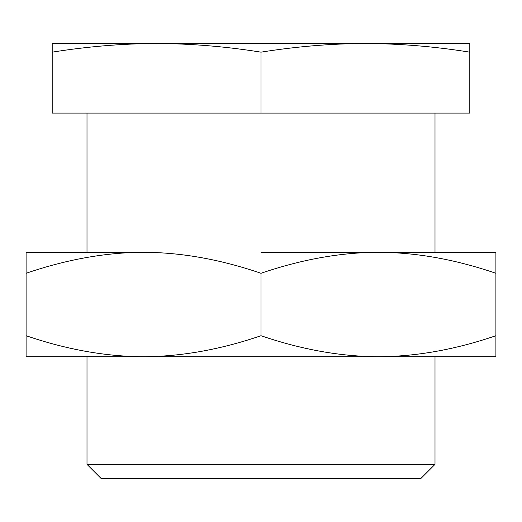 <?xml version="1.0" encoding="UTF-8"?>
<svg xmlns="http://www.w3.org/2000/svg" width="522" height="522" viewBox="0 0 522 522"><rect width="100%" height="100%" fill="white"/><g stroke="black" fill="none" stroke-linecap="round" stroke-linejoin="round"><path stroke-width="0.78" d="M420.908 478.465L101.092 478.498L420.908 478.465L435.002 464.371L86.998 464.371L86.998 356.702M495.9 335.718L495.9 356.702L143.55 356.702C181.284 356.578 220.434 349.583 261 335.718C301.572 349.583 340.722 356.578 378.45 356.702C416.184 356.578 455.334 349.583 495.9 335.718L495.9 252.302L378.45 252.302C416.184 252.42 455.334 259.414 495.9 273.28M26.1 335.718C66.672 349.583 105.822 356.578 143.55 356.702L26.1 356.702L26.1 252.302L143.55 252.302C181.284 252.42 220.434 259.414 261 273.28C301.572 259.414 340.722 252.42 378.45 252.302L261 252.302M375.468 43.502L365.4 43.502C331.078 43.62 296.281 46.504 261 52.154L261 113.098L52.2 113.098L52.2 43.502L156.6 43.502C122.278 43.62 87.481 46.504 52.2 52.154M261 52.154C225.713 46.504 190.908 43.62 156.6 43.502L365.4 43.502C399.708 43.62 434.513 46.504 469.8 52.154L469.8 113.098L261 113.098M365.4 43.502L469.8 43.502L469.8 52.154M156.6 43.502L146.532 43.502M26.1 273.28C66.672 259.414 105.822 252.42 143.55 252.302M261 335.718L261 273.28M435.002 464.371L435.002 356.702M435.002 252.302L435.002 113.098M86.998 252.302L86.998 113.098M101.131 478.498L86.998 464.371"/></g></svg>
